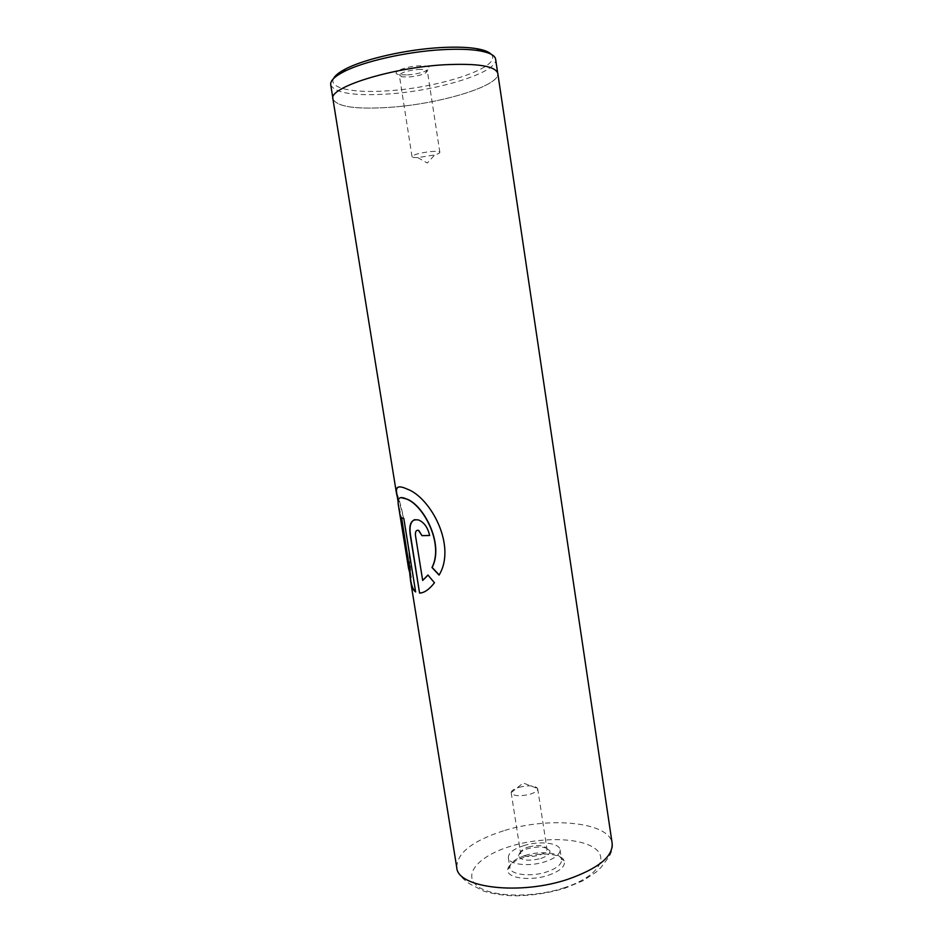 <?xml version="1.0" encoding="UTF-8"?>
<svg xmlns="http://www.w3.org/2000/svg" width="943" height="943" viewBox="0 0 943 943"><rect width="100%" height="100%" fill="white"/><g stroke="black" fill="none" stroke-linecap="round" stroke-linejoin="round"><path stroke-width="0.71" stroke-dasharray="4.71 3.54" d="M491.126 54.246C503.751 66.599 440.947 87.64 388.233 90.776C354.038 93.333 328.553 88.453 333.492 78.646M330.71 84.764C334.659 93.039 353.708 96.127 387.856 94.017C438 90.858 498.399 72.293 495.629 59.232M407.494 74.933C415.804 74.238 422.417 72.694 427.344 70.301C432 67.094 429.053 65.609 418.503 65.869C403.828 66.623 389.659 73.2 399.16 74.662L407.494 74.933M418.02 69.476C423.749 69.193 426.861 69.723 427.368 71.067L425.423 73.13C421.309 75.122 415.769 76.407 408.814 76.996L401.836 76.784L399.361 75.405C400.787 72.635 407.011 70.654 418.02 69.476M430.692 151.575C436.361 151.116 439.414 151.363 439.851 152.318C439.851 153.072 438.13 153.957 434.711 154.958L417.725 157.587C414.154 157.67 412.256 157.351 412.02 156.632C413.553 154.569 419.776 152.884 430.692 151.575M332.926 98.968C336.804 106.807 355.806 109.6 389.93 107.337C440.004 103.954 500.403 85.848 497.739 73.448C495.44 66.093 477.688 63.193 444.459 64.784C390.673 67.731 328.188 87.723 332.997 98.956C336.875 106.795 355.853 109.588 389.954 107.325C440.027 103.966 500.474 85.848 497.81 73.436M548.272 875.293C560.319 871.002 565.647 866.181 564.256 860.829C561.816 853.674 540.528 851.847 524.414 857.163C514.171 860.57 508.583 864.707 507.676 869.587C506.108 878.016 529.872 881.575 548.272 875.293M525.074 855.501C539.761 850.669 559.152 852.319 561.321 858.802L561.58 859.757C561.769 864.342 556.83 868.385 546.751 871.898C530.956 877.249 510.293 874.786 509.904 867.76L509.868 866.77C510.67 862.362 515.738 858.601 525.074 855.501M540.834 858.495C547.494 856.185 550.476 853.568 549.804 850.669C546.339 846.59 538.948 845.942 527.644 848.724C521.903 850.621 518.815 852.896 518.379 855.537C520.442 860.487 527.927 861.478 540.834 858.495M528.316 847.026C537.793 844.704 543.981 845.246 546.857 848.641L546.975 849.065C547.046 851.364 544.5 853.391 539.337 855.148C529.188 857.576 522.929 856.904 520.595 853.144L520.571 852.708C520.937 850.515 523.518 848.617 528.316 847.026M519.051 787.299C528.799 785.036 534.987 785.436 537.64 788.501L537.699 788.749C537.734 790.776 535.141 792.615 529.942 794.277C519.711 796.599 513.464 796.128 511.2 792.851L511.177 792.603C511.436 790.611 514.065 788.843 519.051 787.299M523.554 845.694C539.066 840.614 559.482 842.747 560.059 849.761C560.225 854.252 555.274 858.236 545.184 861.713C529.365 867.018 508.701 864.66 508.336 857.776C508.265 853.12 513.334 849.101 523.554 845.694M397.368 497.256C404.276 513.758 410.37 551.679 409.934 575.195M408.531 568.228C406.975 549.745 402.107 519.522 398.524 506.096M421.945 592.734C426.083 591.685 430.326 588.338 434.652 582.715L428.004 575.124M422.912 580.405L415.474 535.518M415.71 535.459C415.356 532.689 415.898 530.956 417.336 530.272M429.819 535.447C428.039 527.573 424.409 522.422 418.951 519.982L414.779 519.593M439.143 574.935L439.238 575.041C457.119 545.455 430.197 496.878 407.223 488.969C403.557 487.213 400.799 486.529 398.948 486.93M396.708 493.095C403.345 508.088 411.183 556.865 410.865 580.994M415.887 591.886L403.816 518.532M404.075 518.485L401.329 517.707M411.207 577.316L408.802 568.169C407.235 549.698 402.378 519.499 398.795 506.061C397.84 501.051 398.524 498.222 400.846 497.586M564.551 887.669C531.699 898.644 488.934 897.041 476.239 885.1C463.037 873.324 480.128 855.549 510.234 846.378C540.186 837.042 578.118 837.349 593.772 847.663C609.885 857.812 597.614 876.872 564.551 887.669M503.479 830.83C472.443 840.838 456.872 853.073 456.754 867.536C457.52 873.171 461.917 878.652 469.932 883.98L484.018 891.253C493.519 893.952 503.55 895.485 514.1 895.85C531.475 895.72 548.496 893.139 565.199 888.094L583.092 880.703L596.365 871.933L601.033 867.407L609.19 856.562C612.019 851.329 613.021 846.979 612.172 843.478C609.815 821.942 549.132 816.214 503.479 830.83M425.423 73.13L427.344 70.301M439.851 152.318L427.368 71.067M417.725 157.587L427.262 163.021L434.711 154.958M332.879 98.225L332.997 98.956M561.321 858.802L564.256 860.829M546.857 848.641L549.804 850.669M537.699 788.749L546.975 849.065M511.177 792.603L523.247 783.008L537.64 788.501M560.059 849.761L561.58 859.757M508.336 857.776L509.904 867.76M511.2 792.851L520.595 853.144M520.571 852.708L518.379 855.537M509.868 866.77L507.676 869.587M497.633 72.717L497.739 73.448M412.02 156.632L399.361 75.405M401.836 76.784L399.16 74.662M398.146 502.018L398.795 506.061M408.802 568.169L409.722 573.886"/><path stroke-width="1.41" d="M333.492 78.646C334.93 75.664 338.855 72.481 345.291 69.11C363.951 59.114 406.292 49.425 440.723 47.586C455.587 46.761 467.681 47.138 477.005 48.73C484.148 49.991 488.863 51.83 491.126 54.246M497.633 72.717L495.629 59.232C495.016 55.437 489.7 52.631 479.681 50.828C470.062 49.213 457.555 48.836 442.161 49.696C406.516 51.629 362.642 61.649 343.382 71.927C334.364 76.678 330.144 80.957 330.71 84.764L332.879 98.225M409.934 575.195L410.606 581.053C411.301 585.792 412.692 589.186 414.755 591.237L415.627 591.945L403.816 518.532L401.329 517.707L410.936 577.364L408.531 568.228L398.524 506.096C396.897 497.963 399.691 495.664 406.904 499.212C423.584 505.601 444.082 544.017 431.988 567.497L439.061 575.1C457.001 545.525 430.067 496.973 407.022 489.04C398.736 485.197 395.211 486.553 396.437 493.13L397.368 497.256M422.676 580.464L415.474 535.518C415.12 531.652 416.146 529.954 418.551 530.426L421.969 535.659L429.631 535.494C427.851 527.632 424.22 522.481 418.739 520.041C411.502 518.556 408.673 523.577 410.252 535.094L419.564 593.088C424.22 592.935 429.183 589.493 434.452 582.774L427.922 575.018L422.676 580.464L428.004 575.124M410.606 581.053L456.754 867.536C457.284 887.929 520.182 895.661 568.582 879.041C598.428 868.397 612.962 856.539 612.172 843.478L497.81 73.436C495.511 66.069 477.736 63.181 444.495 64.761C390.65 67.707 328.117 87.723 332.926 98.968L396.437 493.13M417.336 530.272L418.763 530.367L421.969 535.659M429.631 535.447L422.181 535.6M414.779 519.593C410.606 521.432 409.179 526.583 410.5 535.035L410.252 535.094M410.5 535.035L419.564 593.088M419.812 593.029L421.945 592.734M398.948 486.93C396.791 487.46 396.048 489.511 396.708 493.095L398.146 502.018M409.722 573.886L410.865 580.994C411.572 585.744 412.951 589.151 415.026 591.19L415.58 591.662M401.624 517.848L410.936 577.364M400.846 497.586L407.128 499.153C423.761 505.507 444.236 543.946 432.177 567.438L431.988 567.497M432.177 567.438L439.143 574.935M345.291 69.11L343.382 71.927M477.005 48.73L479.681 50.828"/></g></svg>
